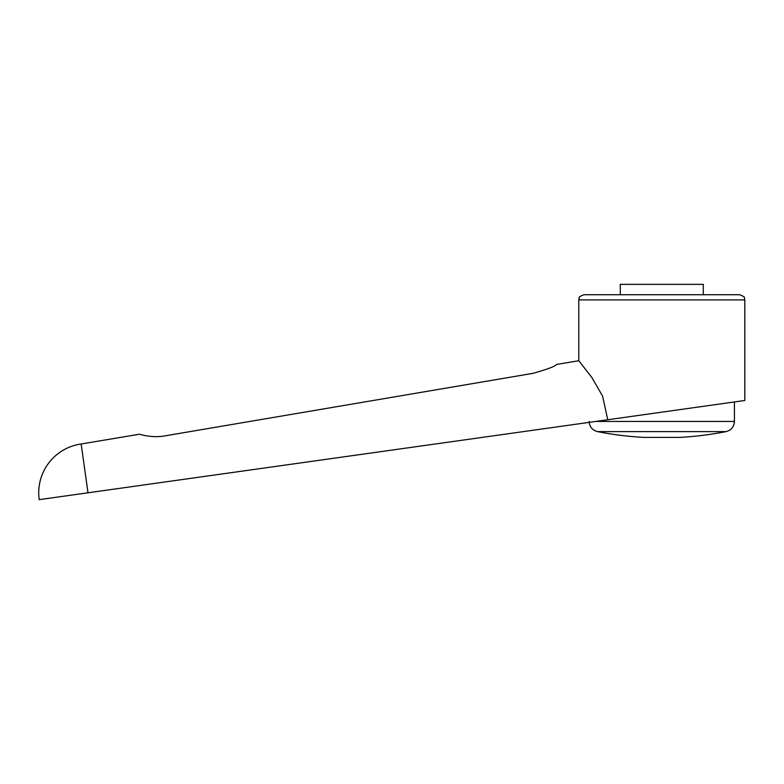 <?xml version="1.0" encoding="UTF-8"?>
<svg xmlns="http://www.w3.org/2000/svg" width="784" height="784" viewBox="0 0 784 784"><rect width="100%" height="100%" fill="white"/><g stroke="black" fill="none" stroke-linecap="round" stroke-linejoin="round"><path stroke-width="1.18" d="M81.154 443.989A49.284 49.284 0 0 0 39.2 499.653L88.004 492.793L81.154 443.989L139.523 434.218C139.18 434.14 152.018 438.295 164.787 435.894L533.061 373.331C547.467 369.264 555.297 366.295 556.552 364.433L578.778 360.718L591.851 377.506L602.573 396.106L607.767 419.754L744.8 400.487L744.8 299.909L578.778 299.909L578.778 360.718M88.004 492.793L607.767 419.754M703.297 294.725L703.297 284.347L620.281 284.347L620.281 294.725M589.196 422.36L735.461 401.8L734.422 401.947L734.422 421.439L595.771 421.439M661.784 431.612L597.526 431.612A332.044 332.044 0 0 0 643.625 437.394L679.944 437.394A332.044 332.044 0 0 0 726.053 431.612L661.784 431.612M578.778 299.909L579.219 297.812C578.621 297.185 580.199 296.156 583.962 294.725L739.616 294.725C743.379 296.156 744.957 297.185 744.359 297.812L744.8 299.909M589.156 421.439C589.529 426.819 592.312 430.21 597.526 431.612M726.053 431.612C731.266 430.21 734.049 426.819 734.422 421.439"/></g></svg>
